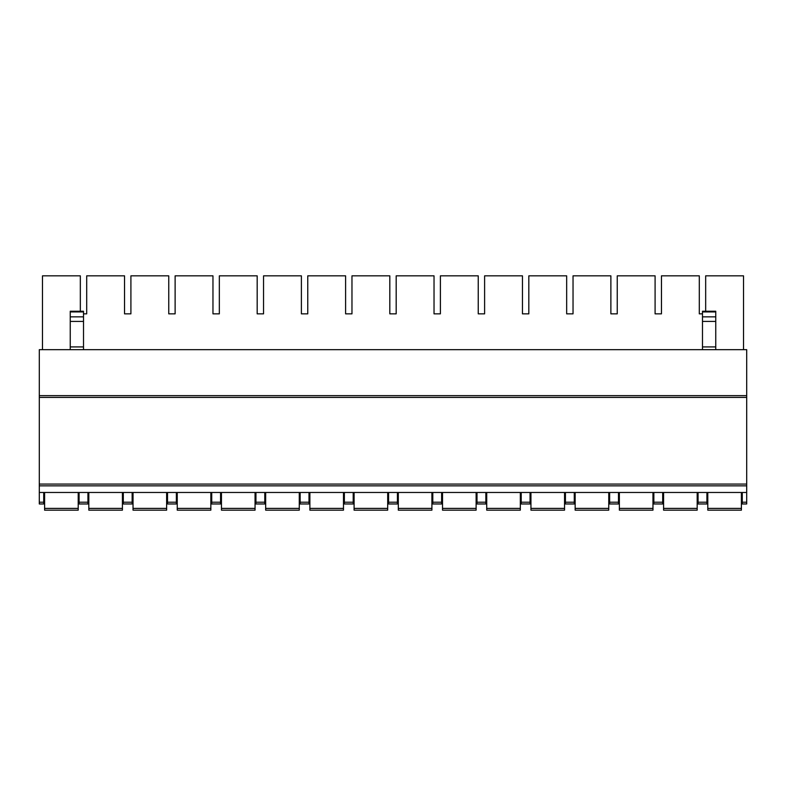 <?xml version="1.0" encoding="UTF-8"?>
<svg xmlns="http://www.w3.org/2000/svg" width="786" height="786" viewBox="0 0 786 786"><rect width="100%" height="100%" fill="white"/><g stroke="black" fill="none" stroke-linecap="round" stroke-linejoin="round"><path stroke-width="1.18" d="M39.3 395.653L746.7 395.653L746.7 349.672L39.3 349.672L39.3 503.973L43.721 503.973L43.721 492.478M39.3 492.478L746.7 492.478L746.7 503.973L742.279 503.973L742.279 502.225L746.7 502.225M742.279 492.478L742.279 502.225M698.066 492.478L698.066 503.973L706.909 503.973L706.909 492.478M653.854 492.478L653.854 503.973L662.696 503.973L662.696 492.478M609.641 492.478L609.641 503.973L618.484 503.973L618.484 492.478M565.429 492.478L565.429 503.973L574.271 503.973L574.271 492.478M521.216 492.478L521.216 503.973L530.059 503.973L530.059 492.478M477.004 492.478L477.004 503.973L485.846 503.973L485.846 492.478M432.791 492.478L432.791 503.973L441.634 503.973L441.634 492.478M388.579 492.478L388.579 503.973L397.421 503.973L397.421 492.478M344.366 492.478L344.366 503.973L353.209 503.973L353.209 492.478M300.154 492.478L300.154 503.973L308.996 503.973L308.996 492.478M255.941 492.478L255.941 503.973L264.784 503.973L264.784 492.478M211.729 492.478L211.729 503.973L220.571 503.973L220.571 492.478M167.516 492.478L167.516 503.973L176.359 503.973L176.359 492.478M123.304 492.478L123.304 503.973L132.146 503.973L132.146 492.478M79.091 492.478L79.091 503.973L87.934 503.973L87.934 492.478M746.7 395.653L746.7 492.478M39.3 485.846L746.7 485.846M39.3 484.078L746.7 484.078M39.3 397.421L746.7 397.421M741.395 492.478L741.395 510.163L707.793 510.163L707.793 492.478M741.395 510.163L707.793 510.163M697.182 492.478L697.182 510.163L663.581 510.163L663.581 492.478M697.182 510.163L663.581 510.163M652.97 492.478L652.97 510.163L619.368 510.163L619.368 492.478M652.97 510.163L619.368 510.163M608.757 492.478L608.757 510.163L575.155 510.163L575.155 492.478M608.757 510.163L575.155 510.163M564.545 492.478L564.545 510.163L530.943 510.163L530.943 492.478M564.545 510.163L530.943 510.163M520.332 492.478L520.332 510.163L486.731 510.163L486.731 492.478M520.332 510.163L486.731 510.163M476.12 492.478L476.12 510.163L442.518 510.163L442.518 492.478M476.12 510.163L442.518 510.163M431.907 492.478L431.907 510.163L398.305 510.163L398.305 492.478M431.907 510.163L398.305 510.163M387.695 492.478L387.695 510.163L354.093 510.163L354.093 492.478M387.695 510.163L354.093 510.163M343.482 492.478L343.482 510.163L309.88 510.163L309.88 492.478M343.482 510.163L309.88 510.163M299.27 492.478L299.27 510.163L265.668 510.163L265.668 492.478M299.27 510.163L265.668 510.163M255.057 492.478L255.057 510.163L221.456 510.163L221.456 492.478M255.057 510.163L221.456 510.163M210.845 492.478L210.845 510.163L177.243 510.163L177.243 492.478M210.845 510.163L177.243 510.163M166.632 492.478L166.632 510.163L133.031 510.163L133.031 492.478M166.632 510.163L133.031 510.163M122.419 492.478L122.419 510.163L88.818 510.163L88.818 492.478M122.419 510.163L88.818 510.163M78.207 492.478L78.207 510.163L44.605 510.163L44.605 492.478M78.207 510.163L44.605 510.163M42.483 349.672L42.483 275.837L80.329 275.837L80.329 311.236M86.696 313.86L83.513 313.86L86.696 313.86L86.696 275.837L124.542 275.837L124.542 313.86L130.908 313.86L130.908 275.837L168.754 275.837L168.754 313.86L175.121 313.86L175.121 275.837L212.967 275.837L212.967 313.86L219.333 313.86L219.333 275.837L257.179 275.837L257.179 313.86L263.546 313.86L263.546 275.837L301.392 275.837L301.392 313.86L307.758 313.86L307.758 275.837L345.604 275.837L345.604 313.86L351.971 313.86L351.971 275.837L389.817 275.837L389.817 313.86L396.183 313.86L396.183 275.837L434.029 275.837L434.029 313.86L440.396 313.86L440.396 275.837L478.242 275.837L478.242 313.86L484.608 313.86L484.608 275.837L522.454 275.837L522.454 313.86L528.821 313.86L528.821 275.837L566.667 275.837L566.667 313.86L573.033 313.86L573.033 275.837L610.879 275.837L610.879 313.86L617.246 313.86L617.246 275.837L655.092 275.837L655.092 313.86L661.458 313.86L661.458 275.837L699.304 275.837L699.304 313.86L702.488 313.86L699.304 313.86M743.517 349.672L743.517 275.837L705.671 275.837L705.671 311.236M124.542 313.86L130.908 313.86M168.754 313.86L175.121 313.86M212.967 313.86L219.333 313.86M257.179 313.86L263.546 313.86M301.392 313.86L307.758 313.86M345.604 313.86L351.971 313.86M389.817 313.86L396.183 313.86M434.029 313.86L440.396 313.86M478.242 313.86L484.608 313.86M522.454 313.86L528.821 313.86M566.667 313.86L573.033 313.86M610.879 313.86L617.246 313.86M655.092 313.86L661.458 313.86M715.751 311.924L702.488 311.924L702.488 311.236L715.751 311.236L715.751 349.672M702.488 311.924L702.488 349.672M70.249 349.672L70.249 311.236L83.513 311.236L83.513 349.672M698.066 502.225L706.909 502.225M653.854 502.225L662.696 502.225M609.641 502.225L618.484 502.225M565.429 502.225L574.271 502.225M521.216 502.225L530.059 502.225M477.004 502.225L485.846 502.225M432.791 502.225L441.634 502.225M388.579 502.225L397.421 502.225M344.366 502.225L353.209 502.225M300.154 502.225L308.996 502.225M255.941 502.225L264.784 502.225M211.729 502.225L220.571 502.225M167.516 502.225L176.359 502.225M123.304 502.225L132.146 502.225M79.091 502.225L87.934 502.225M39.3 502.225L43.721 502.225M741.395 508.395L707.793 508.395M697.182 508.395L663.581 508.395M652.97 508.395L619.368 508.395M608.757 508.395L575.155 508.395M564.545 508.395L530.943 508.395M520.332 508.395L486.731 508.395M476.12 508.395L442.518 508.395M431.907 508.395L398.305 508.395M387.695 508.395L354.093 508.395M343.482 508.395L309.88 508.395M299.27 508.395L265.668 508.395M255.057 508.395L221.456 508.395M210.845 508.395L177.243 508.395M166.632 508.395L133.031 508.395M122.419 508.395L88.818 508.395M78.207 508.395L44.605 508.395M715.751 346.921L702.488 346.921M715.751 316.856L702.488 316.856M715.751 321.425L702.488 321.425M70.249 346.921L83.513 346.921M70.249 321.425L83.513 321.425M70.249 316.856L83.513 316.856M70.249 311.924L83.513 311.924"/></g></svg>
